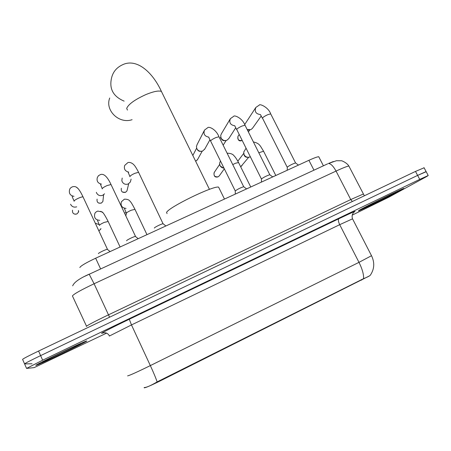 <?xml version="1.0" encoding="UTF-8"?>
<svg xmlns="http://www.w3.org/2000/svg" width="451" height="451" viewBox="0 0 451 451"><rect width="100%" height="100%" fill="white"/><g stroke="black" fill="none" stroke-linecap="round" stroke-linejoin="round"><path stroke-width="0.68" d="M144.264 387.849C145.797 387.708 150.95 385.481 159.727 381.157L369.425 275.922M79.821 267.539C80.701 265.898 85.978 262.792 95.651 258.214L308.907 160.302C314.071 157.957 317.352 156.768 318.744 156.722L319.009 157.236M36.001 365.361L36.632 365.175C42.49 363.162 87.827 341.289 86.795 340.984L86.135 341.136C81.062 342.76 32.466 366.229 36.001 365.361M359.537 210.07L358.348 210.972C361.313 210.07 393.768 194.251 402.151 189.617L403.899 188.411C401.26 189.138 366.336 206.192 359.537 210.07M144.123 387.539C146.259 387.612 150.595 385.735 157.128 381.907L363.568 278.656C367.407 277.123 369.657 275.973 370.316 275.211L370.356 275.155C374.431 269.055 374.82 262.572 371.511 255.711L371.387 255.475M426.184 171.707L417.615 175.405L40.618 355.613C30.138 360.665 24.788 363.427 24.579 363.906L32.055 363.765M352.231 215.116L388.79 197.211L426.86 176.437L428.213 175.518L419.734 179.391L42.653 360.191L26.564 368.411L34.124 367.621L106.56 333.137M424.098 167.795L415.501 171.419L38.583 351.041C28.109 356.081 22.781 358.872 22.601 359.413L24.551 363.844M428.213 175.518L426.11 171.577L417.615 175.405L40.618 355.613C30.138 360.665 24.788 363.427 24.579 363.906L26.541 368.36M69.364 336.378L43.082 348.899M86.536 341.108L85.887 341.26C80.859 342.867 32.782 366.088 36.266 365.237L36.892 365.051C42.687 363.061 87.567 341.407 86.536 341.108M395.488 180.958L373.546 191.416M401.931 189.724L403.662 188.529C401.046 189.245 366.5 206.118 359.763 209.963L358.579 210.859C361.51 209.969 393.65 194.302 401.931 189.724M219.197 188.355L218.583 187.109C213.081 185.575 167.941 207.623 166.566 212.511L167.079 213.588M109.723 98.019C104.739 110.337 119.087 124.267 132.098 119.684M98.403 253.631C98.239 253.045 105.737 249.397 107.293 249.307L107.552 249.521M76.693 206.817C74.06 207.601 72.064 206.834 70.706 204.517L70.581 204.224M126.601 240.772L126.601 240.704C126.624 240.056 133.891 236.504 135.373 236.42L135.633 236.628M104.553 193.812L102.721 195.283C100.071 196.162 98.042 195.418 96.632 193.062L96.356 192.306M154.383 228.088L154.383 227.975C154.575 227.259 161.627 223.797 163.048 223.724L138.75 172.648M130.863 180.079L130.401 181.933L128.242 183.974C125.632 184.837 123.613 184.098 122.204 181.759L121.838 180.597L122.198 178.038M235.253 194.122L235.304 190.897C237.801 189.093 240.597 187.706 243.698 186.725L219.124 137.042M204.844 148.92L202.77 150.938C200.255 151.767 198.288 151.04 196.873 148.757L196.433 146.637L197.053 144.67L204.179 130.745M200.904 151.31C199.314 151.525 198.113 150.933 197.307 149.54M261.422 182.103L261.501 178.889C264.06 177.074 266.834 175.693 269.816 174.746L245.158 125.513M228.82 138.558L226.954 140.222C224.468 141.033 222.523 140.312 221.108 138.051L220.674 135.689L221.334 133.879L230.128 119.07M225.224 140.588C223.555 140.938 222.275 140.374 221.39 138.897L221.108 138.057M287.208 170.264L287.315 167.062C289.948 165.224 292.693 163.848 295.563 162.935L270.831 114.142M261.163 116.087L252.413 128.372L250.824 129.64L247.21 129.584M249.161 130.001L247.492 130.142M244.679 124.583L255.7 107.654M113.748 249.905L118.483 247.734M99.158 224.604L95.432 223.268M140.825 237.474L145.487 235.332M126.173 212.709L124.561 213.019M246.511 188.884L249.73 187.469M223.961 168.138C222.185 168.003 220.866 167.152 220.015 165.585L219.581 163.166L220.449 161.052M223.465 168.093L220.161 165.934M272.624 176.877L274.885 175.924M250.271 156.768L249.95 156.925C247.481 157.743 245.536 157.021 244.115 154.755L243.709 152.111L246.02 148.278M247.746 157.269C246.207 157.45 245.045 156.858 244.256 155.499L243.929 154.327M361.702 280.11L361.454 279.614M159.727 381.157L159.479 380.627M100.596 268.892L95.651 258.214M313.975 170.19L308.907 160.302M103.719 332.748L101.937 333.272C98.978 334.259 113.049 327.02 129.29 319.24L338.859 218.729C337.979 219.62 338.267 221.604 339.71 224.677L131.478 324.929L109.322 336.063M338.859 218.729C352.767 212.111 357.699 209.986 353.657 212.359M352.53 218.836L339.71 224.677L358.985 262.352L371.511 255.711L352.479 218.729C351.261 214.732 353.584 212.652 353.387 212.844M363.568 278.656C363.827 274.479 362.305 269.044 358.985 262.352L150.341 365.598C153.656 372.791 155.916 378.226 157.128 381.907M127.594 375.88C129.595 375.474 137.177 372.047 150.341 365.598L131.478 324.929L129.29 319.24M419.734 179.391L415.501 171.419M42.653 360.191L38.583 351.041M101.937 333.272C105.168 332.077 107.676 332.956 109.469 335.916M84.489 276.435L327.657 163.837M349.125 166.537L348.86 166.024C347.118 166.256 342.845 167.935 336.04 171.081L94.09 283.764C80.729 290.128 73.513 294.193 72.431 295.963L86.507 326.191M109.582 317.211L94.09 283.764L89.174 274.18C79.568 278.425 74.071 282.309 72.679 285.833M86.304 326.428C87.629 325.171 94.998 321.315 108.415 314.86L350.748 199.562L363.388 194.003L363.478 194.28M364.363 195.79L348.86 166.024C346.825 162.591 341.153 160.387 341.418 160.765L336.367 160.742L328.441 163.504C330.758 163.566 333.289 166.092 336.04 171.081L350.748 199.562L352.383 201.501M328.373 163.51L333.345 161.537M80.577 343.966C81.631 342.777 39.959 362.767 42.371 362.305C43.087 362.627 81.569 344.152 80.577 343.966M396.925 192.126C407.185 186.573 372.458 203.238 364.876 207.511C356.228 212.274 388.723 196.67 396.925 192.126M127.464 110.072L126.68 108.443C128.372 104.26 134.804 99.62 145.977 94.53C153.577 91.446 158.724 90.414 161.413 91.435L162.281 93.21M124.126 101.125C113.212 96.525 109.029 88.791 111.566 77.933C113.1 71.376 117.294 66.754 124.155 64.07C138 58.974 153.052 73.124 161.413 91.435L209.444 189.364M75.001 214.236L76.805 213.988C73.676 214.529 72.245 213.255 72.504 210.177M74.116 201.27L74.06 201.152C74.342 200.391 75.954 199.342 78.902 198.006C80.954 197.155 82.33 196.788 83.035 196.895L83.198 197.256M76.405 187.216L78.232 188.704M78.671 211.091L78.474 212.235L76.805 213.988M73.97 196.343C70.322 195.644 68.84 193.518 69.516 189.972C69.708 188.574 70.779 187.481 72.724 186.697C75.655 186.274 77.989 186.263 83.035 196.895L107.451 249.302M98.983 203.198L101.3 203.085C98.104 203.587 96.7 202.268 97.089 199.128M102.253 188.918L102.168 188.744C102.552 187.943 104.198 186.883 107.107 185.564L111.014 184.515L111.177 184.859M103.07 199.703L102.879 201.518L101.3 203.085M101.492 184.143C97.85 183.292 96.458 181.105 97.32 177.576L98.442 175.704L100.539 174.531C102.659 173.877 106.256 174.295 111.014 184.515L135.525 236.414M122.446 192.064L125.485 192.323C122.221 192.78 120.845 191.421 121.353 188.247M129.973 176.753L129.865 176.521C130.345 175.676 132.025 174.605 134.894 173.308L138.592 172.316C135.063 165.568 134.195 165.089 132.882 163.876C131.128 162.608 129.488 162.163 127.954 162.546L124.713 165.399C123.698 168.945 125.045 171.188 128.738 172.124M127.278 189.617L126.968 190.914L125.485 192.323M195.576 161.092L196.202 160.844L195.554 161.046M235.259 190.953L210.549 140.904C211.31 139.951 213.075 138.846 215.843 137.594L218.977 136.754C215.758 128.721 208.621 126.432 207.86 127.605L204.529 130.068C203.17 133.953 204.596 136.309 208.819 137.138M197.634 159.434L196.202 160.844M261.417 178.991L236.674 129.369C237.525 128.383 239.318 127.272 242.046 126.038L245.023 125.231C242.215 117.734 234.097 114.904 233.742 116.285L230.371 118.664C228.928 122.689 230.422 125.068 234.841 125.784M237.919 136.394C237.745 140.114 239.002 141.524 241.685 140.627L241.877 140.509C238.455 140.797 237.192 139.336 238.094 136.117L239.143 134.561M287.191 167.203L262.426 118.004C263.367 116.978 265.182 115.862 267.877 114.639L270.696 113.877C268.232 106.87 259.342 103.55 259.269 105.122L255.847 107.434C254.336 111.606 255.892 113.99 260.503 114.582M99.344 230.517L100.934 228.634M99.445 225.449L99.4 225.342C99.761 224.694 101.357 223.719 104.187 222.416L108.15 221.48M99.705 220.319C95.533 219.981 93.887 217.805 94.778 213.797C94.964 212.765 95.95 211.863 97.754 211.079L101.875 211.891C102.766 211.852 104.812 214.964 108.031 221.221L120.101 246.99M100.736 211.277L102.653 212.517M100.996 228.764L99.338 230.54M126.398 213.351L126.331 213.199C126.782 212.511 128.411 211.525 131.202 210.245L134.967 209.36M126.043 208.407C121.9 207.872 120.366 205.633 121.443 201.693L124.397 199.179C127.216 199.122 129.054 199.782 129.916 201.146C130.672 201.603 132.318 204.252 134.849 209.112L146.97 234.65M214.067 172.744C213.706 176.234 215.009 177.615 217.985 176.888L218.132 176.803C214.642 177.113 213.368 175.619 214.321 172.316L219.631 164.463M232.817 164.576L235.495 163.245L238.556 162.535M224.305 168.837L219.242 175.907L218.132 176.803M240.597 166.639L240.992 166.464L240.586 166.611M258.874 152.759L263.57 151.232M248.693 157.269L240.992 166.464M323.423 165.821L318.744 156.722M424.013 167.642L426.11 171.577M218.583 187.109L224.474 199.071M107.293 249.307L110.1 251.579M76.805 214.028L78.474 212.235L78.395 210.493M74.105 200.983C72.498 197.617 71.906 196.089 72.329 196.394M135.373 236.42L138.198 238.68M101.295 203.125L102.879 201.518L103.606 194.77M102.208 188.619L100.438 184.245M163.048 223.724L165.878 225.968M131.1 179.115L130.401 181.933M125.468 192.363L126.968 190.914L128.698 183.737M129.888 176.442L128.118 172.254M243.698 186.725L246.567 188.924M209.924 139.821L204.562 149.428M196.162 160.894L197.437 159.795L202.211 151.141M210.51 140.977L208.706 137.211M192.831 155.494L196.63 148.159M269.816 174.746L272.697 176.927M235.704 127.796L228.646 138.835M223.172 145.188L226.148 140.481M236.606 129.499L234.779 125.84M219.913 138.632L220.781 137.183M295.563 162.935L298.461 165.1M248.4 131.946L249.815 129.944M262.324 118.185L260.469 114.616M97.501 220.454L99.44 225.224M124.425 208.559L126.365 213.12M125.835 215.713L126.455 213.464M250.75 187.002L238.449 162.326C236.769 159.214 235.326 157.061 234.103 155.877C232.941 154.157 230.681 153.267 227.327 153.205L227.18 153.239M219.242 175.907L218.104 176.831M275.809 175.501L263.469 151.029C259.979 145.645 259.77 143.395 253.439 141.958M237.835 161.159L243.692 153.413M242.04 165.647L240.964 166.498"/></g></svg>
